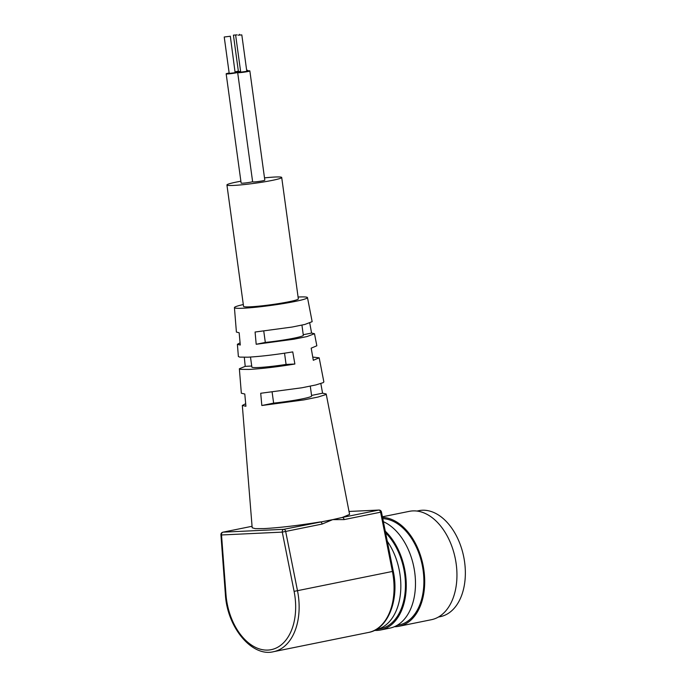 <?xml version="1.0" encoding="UTF-8"?>
<svg xmlns="http://www.w3.org/2000/svg" width="686" height="686" viewBox="0 0 686 686"><rect width="100%" height="100%" fill="white"/><g stroke="black" fill="none" stroke-linecap="round" stroke-linejoin="round"><path stroke-width="1.03" d="M238.196 35.175L241.815 34.909L238.196 35.175M241.815 34.909L246.806 71.327L240.717 72.159L235.727 35.741M237.047 34.866L233.42 35.132L237.047 34.866M240.623 71.473L238.411 71.55L233.42 35.132M230.144 36.272L224.228 37.001L230.144 36.272M230.307 36.169L235.135 72.69L229.21 73.419L224.228 37.001M240.666 71.756A6.14 0.463 -7.8 0 0 238.008 72.373A6.14 0.463 -7.8 0 0 237.673 72.579A6.14 0.463 -7.8 0 0 243.822 72.202A6.14 0.463 -7.8 0 0 249.85 70.907A6.14 0.463 -7.8 0 0 246.754 70.924M249.85 70.907L264.813 180.161A6.14 0.463 172.2 0 1 258.793 181.456A6.14 0.463 172.2 0 1 252.637 181.824L237.673 72.579M246.711 70.658A6.14 0.463 -7.8 0 0 247.543 70.298A6.14 0.463 -7.8 0 0 246.651 70.186M238.359 71.155A6.14 0.463 -7.8 0 0 235.367 71.97A6.14 0.463 -7.8 0 0 236.85 72.064A6.14 0.463 -7.8 0 0 240.657 71.704M229.158 73.016A6.14 0.463 -7.8 0 0 226.166 73.839A6.14 0.463 -7.8 0 0 231.276 73.599A6.14 0.463 -7.8 0 0 238.008 72.373A6.14 0.463 -7.8 0 0 238.342 72.167A6.14 0.463 -7.8 0 0 236.85 72.064A6.14 0.463 -7.8 0 0 235.247 72.184M252.628 181.73A6.14 0.463 172.2 0 1 245.811 182.905A6.14 0.463 172.2 0 1 241.138 183.085L226.166 73.839M240.88 181.215A27.646 2.092 -7.8 0 0 226.929 184.98A27.646 2.092 -7.8 0 0 233.583 185.426A27.646 2.092 -7.8 0 0 263.999 181.884A27.646 2.092 -7.8 0 0 281.706 177.477A27.646 2.092 -7.8 0 0 264.504 177.88M220.926 534.78L221.527 534.969A2.461 1.869 -92.7 0 1 223.044 532.165A2.461 1.578 -101.5 0 0 222.881 532.19A2.461 2.461 0 0 0 220.926 534.78L225.377 594.376L225.986 594.565L221.527 534.969L282.272 532.113L285.668 531.444A2.461 1.578 -101.5 0 0 283.79 529.318A2.461 1.869 87.3 0 0 282.272 532.113L294.097 591.366A52.839 34.008 78.5 0 1 267.866 650.079A52.839 34.008 78.5 0 1 225.986 594.565M225.377 594.376C227.135 627.424 251.976 657.214 273.543 651.7A55.292 35.595 -101.5 0 0 297.492 590.689L285.668 531.444L322.146 524.053A2.461 1.578 -101.5 0 0 320.259 521.926C298.719 525.467 279.965 527.697 264.016 528.597L255.286 528.649L252.182 527.774L242.321 405.46L245.691 403.711M322.146 524.053L332.701 519.628L283.79 529.318L223.044 532.165L252.062 526.282L222.881 532.19M320.825 383.577L322.583 393.198L326.193 393.961L349.594 514.423L342.245 517.467A2.461 1.578 78.5 0 1 344.132 519.594L381.459 512.022A2.461 2.461 0 0 0 378.929 510.05A2.461 1.869 87.3 0 0 378.715 510.075A2.461 1.578 78.5 0 1 380.601 512.202L392.418 571.455A55.292 35.595 78.5 0 1 368.468 632.458L273.543 651.7M342.245 517.467L332.693 519.628L344.132 519.594M281.706 177.477L298.333 298.864A27.646 2.092 172.2 0 1 280.625 303.272A27.646 2.092 172.2 0 1 250.21 306.822A27.646 2.092 172.2 0 1 243.556 306.368L226.929 184.98M301.934 325.121L303.323 335.283A27.646 2.092 172.2 0 1 265.31 342.425L263.767 331.132M310.295 386.175L311.641 395.976A27.646 2.092 172.2 0 1 273.628 403.119L272.119 392.092M284.536 353.204L286.079 364.429A27.646 2.092 172.2 0 1 251.865 367.061L250.493 357.046M312.756 357.089L319.179 357.826L313.313 360.279L311.187 348.162L316.838 345.778L314.497 333.73L306.994 336.56L294.002 339.201L256.204 344.278M286.079 364.429L294.877 364.017C277.298 366.899 262.026 368.708 249.052 369.437L240.735 369.36L239.363 368.768L245.211 366.35L251.728 366.041M245.211 366.35L244.319 357.303M326.193 393.961L325.464 394.716L318.038 397.04L303.898 399.904L261.829 405.512L260.706 393.267L301.917 387.77L315.826 384.949L323.14 382.659L323.861 381.913L319.179 357.826M322.583 393.198L311.564 395.436M298.084 297.038A36.864 2.787 172.2 0 1 307.465 297.595A36.864 2.787 172.2 0 1 283.978 303.469A36.864 2.787 172.2 0 1 243.298 308.22A36.864 2.787 172.2 0 1 234.423 307.611L236.404 332.067L239.165 332.77L240.289 345.024L237.39 344.303L240.083 342.829M239.363 368.768L241.335 393.224L244.791 394.013L245.922 406.258L242.321 405.46M307.482 297.595L312.156 321.683L304.79 324.469L292.022 327.059L255.081 332.024L256.195 344.278L265.31 342.425M303.255 334.734L311.581 333.053L314.497 333.73M237.39 344.303L238.376 356.531L239.723 357.114L247.903 357.192C260.577 356.48 275.532 354.713 292.75 351.901L294.877 364.017M234.423 307.611A36.864 2.787 172.2 0 1 243.307 304.541M309.755 323.08L311.581 333.053M273.628 403.119L261.829 405.512M382.531 517.415A55.292 35.595 78.5 0 1 423.742 569.114A55.292 35.595 78.5 0 1 399.106 626.249L431.365 619.715A55.292 35.595 -101.5 0 0 455.761 561.139A55.292 35.595 -101.5 0 0 412.895 510.899A55.292 35.595 -101.5 0 0 409.396 511.327L382.411 516.798M416.951 511.053L418.854 510.667A54.065 34.806 78.5 0 1 422.276 510.238A54.065 34.806 78.5 0 1 464.19 559.373A54.065 34.806 78.5 0 1 440.335 616.645L438.431 617.031M385.275 531.17A55.292 35.595 78.5 0 1 406.181 588.94A55.292 35.595 78.5 0 1 380.679 629.988L389.888 628.119A55.292 35.595 -101.5 0 0 415.33 578.521A55.292 35.595 -101.5 0 0 383.38 521.686M396.962 625.435L398.866 625.049A54.065 34.806 -101.5 0 0 422.962 569.269A54.065 34.806 -101.5 0 0 382.779 518.642M399.106 626.249A55.292 35.595 78.5 0 1 394.399 626.712M375.765 629.731A54.065 34.806 -101.5 0 0 375.825 629.714L380.43 628.779A54.065 34.806 -101.5 0 0 405.34 589.188A54.065 34.806 -101.5 0 0 385.609 532.825M375.825 629.714A54.065 34.806 -101.5 0 0 400.247 595.448A54.065 34.806 -101.5 0 0 387.29 541.28M380.679 629.988A55.292 35.595 78.5 0 1 374.496 630.391M368.468 632.458C387.796 629.311 399.535 600.13 393.275 571.275L294.097 591.366M378.929 510.05L349.011 511.456L378.715 510.075L342.254 517.467M239.603 34.986L239.508 34.3M247.62 70.855L247.543 70.298M393.275 571.275L381.459 512.022"/></g></svg>
